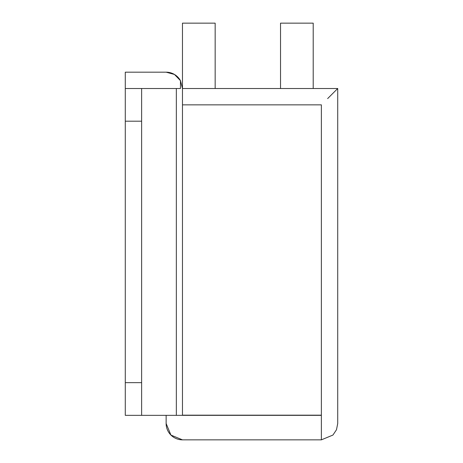 <?xml version="1.0" encoding="UTF-8"?>
<svg xmlns="http://www.w3.org/2000/svg" width="463" height="463" viewBox="0 0 463 463"><rect width="100%" height="100%" fill="white"/><g stroke="black" fill="none" stroke-linecap="round" stroke-linejoin="round"><path stroke-width="0.69" d="M280.526 88.514L280.526 23.15L313.208 23.15L313.208 88.514L313.208 23.15L280.526 23.15L280.526 88.514M166.136 415.34L166.136 423.506L170.922 435.064L182.474 439.85L321.374 439.85L321.374 415.34L176.345 415.34L176.345 88.514L141.626 88.514L141.626 121.196L125.282 121.196L125.282 88.514L125.282 382.658L125.282 121.196L141.626 121.196L141.626 382.658L141.626 88.514L125.282 88.514L125.282 72.176L125.282 88.514L176.345 88.514L176.345 415.34L141.626 415.34L182.474 415.34L182.474 88.514L182.474 415.34L321.374 415.34L321.374 104.858L182.474 104.858L321.374 104.858L321.374 439.85L332.932 435.064L321.374 439.85L332.932 435.064L336.474 429.762L332.932 435.064L321.374 439.85L182.474 439.85A16.344 16.344 0 0 1 166.136 423.506L166.136 415.34M332.932 93.3L337.718 88.514L182.474 88.514L180.466 80.66L174.464 74.456L166.136 72.176L125.282 72.176L166.136 72.176A16.344 16.344 0 0 1 180.466 80.66L180.466 88.514L176.345 88.514L180.466 88.514L180.466 80.66L182.474 88.514L182.474 23.15L215.156 23.15L215.156 88.514L215.156 23.15L182.474 23.15L182.474 88.514L337.718 88.514L337.718 423.512L337.718 88.514L327.63 98.602M182.474 415.172L321.374 415.172L182.474 415.172M125.282 415.34L125.282 382.658L141.626 382.658L141.626 415.34L125.282 415.34L141.626 415.34L141.626 382.658L125.282 382.658L125.282 415.34M170.922 435.064L166.136 423.506M336.474 429.762L332.932 435.064L336.474 429.762L337.718 423.506"/></g></svg>

